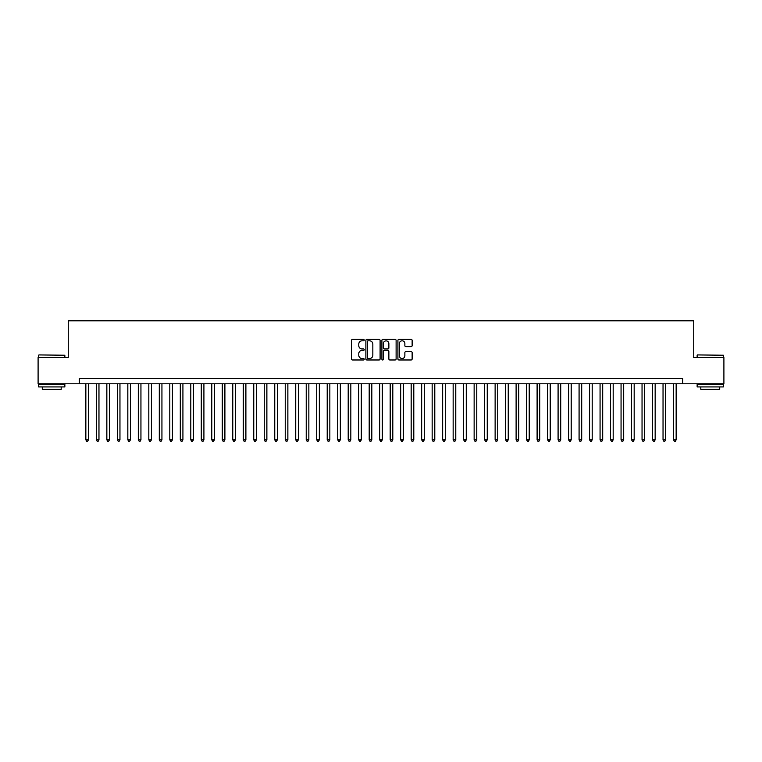 <?xml version="1.0" encoding="UTF-8"?>
<svg xmlns="http://www.w3.org/2000/svg" width="762" height="762" viewBox="0 0 762 762"><rect width="100%" height="100%" fill="white"/><g stroke="black" fill="none" stroke-linecap="round" stroke-linejoin="round"><path stroke-width="1.14" d="M364.207 340.09A0.724 0.724 0 0 0 363.493 339.376L352.539 339.376A1.029 1.029 0 0 0 351.511 340.404L351.511 358.95A1.029 1.029 0 0 0 352.539 359.978L363.493 359.978A0.724 0.724 0 0 0 364.207 359.254A0.724 0.724 0 0 0 363.493 358.531L362.074 358.531A3.296 3.296 0 0 1 358.778 355.235L358.778 353.692A3.296 3.296 0 0 1 362.074 350.396L363.493 350.396A0.724 0.724 0 0 0 364.207 349.672A0.724 0.724 0 0 0 363.493 348.958L362.074 348.958A3.296 3.296 0 0 1 358.778 345.653L358.778 344.11A3.296 3.296 0 0 1 362.074 340.814L363.493 340.814A0.724 0.724 0 0 0 364.207 340.09M411.109 346.634A1.029 1.029 0 0 0 412.137 345.605L412.137 340.404A1.029 1.029 0 0 0 411.109 339.376L398.945 339.376A1.029 1.029 0 0 0 397.916 340.404L397.916 358.95A1.029 1.029 0 0 0 398.945 359.978L411.109 359.978A1.029 1.029 0 0 0 412.137 358.95L412.137 352.663A1.029 1.029 0 0 0 411.109 351.634L405.898 351.634A1.029 1.029 0 0 0 404.87 352.663L404.87 355.778A2.753 2.753 0 0 1 402.117 358.531A2.753 2.753 0 0 1 399.364 355.778L399.364 343.567A2.753 2.753 0 0 1 402.117 340.814A2.753 2.753 0 0 1 404.87 343.567L404.87 345.605A1.029 1.029 0 0 0 405.898 346.634L411.109 346.634M79.286 383.781L38.1 383.781L38.1 357.549L68.275 357.549L68.275 320.812L693.725 320.812L693.725 357.549L723.9 357.549L723.9 383.781L682.714 383.781L682.714 378.533L79.286 378.533L79.286 383.781L682.714 383.781M380.095 340.404A1.029 1.029 0 0 0 379.066 339.376L366.913 339.376A1.029 1.029 0 0 0 365.884 340.404L365.884 358.95A1.029 1.029 0 0 0 366.913 359.978L379.066 359.978A1.029 1.029 0 0 0 380.095 358.95L380.095 340.404M382.934 339.376L395.087 339.376A1.029 1.029 0 0 1 396.116 340.404L396.116 358.95A1.029 1.029 0 0 1 395.087 359.978L389.887 359.978A1.029 1.029 0 0 1 388.858 358.95L388.858 351.425A1.029 1.029 0 0 0 387.82 350.396L384.372 350.396A1.029 1.029 0 0 0 383.343 351.425L383.343 359.254A0.724 0.724 0 0 1 382.619 359.978A0.724 0.724 0 0 1 381.905 359.254L381.905 340.404A1.029 1.029 0 0 1 382.934 339.376M368.046 340.814A0.724 0.724 0 0 0 367.322 341.538L367.322 357.816A0.724 0.724 0 0 0 368.046 358.531L369.541 358.531A3.296 3.296 0 0 0 372.837 355.235L372.837 344.11A3.296 3.296 0 0 0 369.541 340.814L368.046 340.814M388.858 343.624A2.753 2.753 0 0 0 386.096 340.871A2.753 2.753 0 0 0 383.343 343.624L383.343 347.92A1.029 1.029 0 0 0 384.372 348.958L387.82 348.958A1.029 1.029 0 0 0 388.858 347.92L388.858 343.624M85.849 383.781L85.849 439.817L88.468 439.817L88.468 383.781M88.468 439.817L87.687 441.188L86.639 441.188L85.849 439.817M38.938 354.921L64.856 355.235L38.938 354.921M51.74 386.925L38.624 386.925L38.624 384.305L64.856 384.305L64.856 386.925L51.74 386.925M61.189 386.925L61.189 389.344L42.301 389.344L42.301 386.925M697.459 354.921L723.376 355.235L697.459 354.921M710.26 386.925L697.144 386.925L697.144 384.305L723.376 384.305L723.376 386.925L710.26 386.925M719.699 386.925L719.699 389.344L700.811 389.344L700.811 386.925M96.345 383.781L96.345 439.817L98.965 439.817L98.965 383.781M98.965 439.817L98.184 441.188L97.126 441.188L96.345 439.817M106.842 383.781L106.842 439.817L109.461 439.817L109.461 383.781M109.461 439.817L108.671 441.188L107.623 441.188L106.842 439.817M117.329 383.781L117.329 439.817L119.958 439.817L119.958 383.781M119.958 439.817L119.167 441.188L118.12 441.188L117.329 439.817M127.825 383.781L127.825 439.817L130.445 439.817L130.445 383.781M130.445 439.817L129.664 441.188L128.616 441.188L127.825 439.817M138.322 383.781L138.322 439.817L140.941 439.817L140.941 383.781M140.941 439.817L140.16 441.188L139.103 441.188L138.322 439.817M148.819 383.781L148.819 439.817L151.438 439.817L151.438 383.781M151.438 439.817L150.647 441.188L149.6 441.188L148.819 439.817M159.306 383.781L159.306 439.817L161.935 439.817L161.935 383.781M161.935 439.817L161.144 441.188L160.096 441.188L159.306 439.817M169.802 383.781L169.802 439.817L172.431 439.817L172.431 383.781M172.431 439.817L171.641 441.188L170.593 441.188L169.802 439.817M180.299 383.781L180.299 439.817L182.918 439.817L182.918 383.781M182.918 439.817L182.137 441.188L181.08 441.188L180.299 439.817M190.795 383.781L190.795 439.817L193.415 439.817L193.415 383.781M193.415 439.817L192.624 441.188L191.576 441.188L190.795 439.817M201.282 383.781L201.282 439.817L203.911 439.817L203.911 383.781M203.911 439.817L203.121 441.188L202.073 441.188L201.282 439.817M211.779 383.781L211.779 439.817L214.408 439.817L214.408 383.781M214.408 439.817L213.617 441.188L212.569 441.188L211.779 439.817M222.275 383.781L222.275 439.817L224.895 439.817L224.895 383.781M224.895 439.817L224.114 441.188L223.066 441.188L222.275 439.817M232.772 383.781L232.772 439.817L235.391 439.817L235.391 383.781M235.391 439.817L234.601 441.188L233.553 441.188L232.772 439.817M243.259 383.781L243.259 439.817L245.888 439.817L245.888 383.781M245.888 439.817L245.097 441.188L244.05 441.188L243.259 439.817M253.756 383.781L253.756 439.817L256.384 439.817L256.384 383.781M256.384 439.817L255.594 441.188L254.546 441.188L253.756 439.817M264.252 383.781L264.252 439.817L266.871 439.817L266.871 383.781M266.871 439.817L266.09 441.188L265.043 441.188L264.252 439.817M274.749 383.781L274.749 439.817L277.368 439.817L277.368 383.781M277.368 439.817L276.577 441.188L275.53 441.188L274.749 439.817M285.236 383.781L285.236 439.817L287.865 439.817L287.865 383.781M287.865 439.817L287.074 441.188L286.026 441.188L285.236 439.817M295.732 383.781L295.732 439.817L298.361 439.817L298.361 383.781M298.361 439.817L297.571 441.188L296.523 441.188L295.732 439.817M306.229 383.781L306.229 439.817L308.848 439.817L308.848 383.781M308.848 439.817L308.067 441.188L307.019 441.188L306.229 439.817M316.725 383.781L316.725 439.817L319.345 439.817L319.345 383.781M319.345 439.817L318.564 441.188L317.506 441.188L316.725 439.817M327.212 383.781L327.212 439.817L329.841 439.817L329.841 383.781M329.841 439.817L329.051 441.188L328.003 441.188L327.212 439.817M337.709 383.781L337.709 439.817L340.338 439.817L340.338 383.781M340.338 439.817L339.547 441.188L338.499 441.188L337.709 439.817M348.205 383.781L348.205 439.817L350.825 439.817L350.825 383.781M350.825 439.817L350.044 441.188L348.996 441.188L348.205 439.817M358.702 383.781L358.702 439.817L361.321 439.817L361.321 383.781M361.321 439.817L360.54 441.188L359.483 441.188L358.702 439.817M369.199 383.781L369.199 439.817L371.818 439.817L371.818 383.781M371.818 439.817L371.027 441.188L369.98 441.188L369.199 439.817M379.686 383.781L379.686 439.817L382.314 439.817L382.314 383.781M382.314 439.817L381.524 441.188L380.476 441.188L379.686 439.817M390.182 383.781L390.182 439.817L392.801 439.817L392.801 383.781M392.801 439.817L392.02 441.188L390.973 441.188L390.182 439.817M400.679 383.781L400.679 439.817L403.298 439.817L403.298 383.781M403.298 439.817L402.517 441.188L401.46 441.188L400.679 439.817M411.175 383.781L411.175 439.817L413.795 439.817L413.795 383.781M413.795 439.817L413.004 441.188L411.956 441.188L411.175 439.817M421.662 383.781L421.662 439.817L424.291 439.817L424.291 383.781M424.291 439.817L423.501 441.188L422.453 441.188L421.662 439.817M432.159 383.781L432.159 439.817L434.788 439.817L434.788 383.781M434.788 439.817L433.997 441.188L432.949 441.188L432.159 439.817M442.655 383.781L442.655 439.817L445.275 439.817L445.275 383.781M445.275 439.817L444.494 441.188L443.436 441.188L442.655 439.817M453.152 383.781L453.152 439.817L455.771 439.817L455.771 383.781M455.771 439.817L454.981 441.188L453.933 441.188L453.152 439.817M463.639 383.781L463.639 439.817L466.268 439.817L466.268 383.781M466.268 439.817L465.477 441.188L464.429 441.188L463.639 439.817M474.135 383.781L474.135 439.817L476.764 439.817L476.764 383.781M476.764 439.817L475.974 441.188L474.926 441.188L474.135 439.817M484.632 383.781L484.632 439.817L487.251 439.817L487.251 383.781M487.251 439.817L486.47 441.188L485.423 441.188L484.632 439.817M495.129 383.781L495.129 439.817L497.748 439.817L497.748 383.781M497.748 439.817L496.957 441.188L495.91 441.188L495.129 439.817M505.616 383.781L505.616 439.817L508.244 439.817L508.244 383.781M508.244 439.817L507.454 441.188L506.406 441.188L505.616 439.817M516.112 383.781L516.112 439.817L518.741 439.817L518.741 383.781M518.741 439.817L517.95 441.188L516.903 441.188L516.112 439.817M526.609 383.781L526.609 439.817L529.228 439.817L529.228 383.781M529.228 439.817L528.447 441.188L527.399 441.188L526.609 439.817M537.105 383.781L537.105 439.817L539.725 439.817L539.725 383.781M539.725 439.817L538.934 441.188L537.886 441.188L537.105 439.817M547.592 383.781L547.592 439.817L550.221 439.817L550.221 383.781M550.221 439.817L549.431 441.188L548.383 441.188L547.592 439.817M558.089 383.781L558.089 439.817L560.718 439.817L560.718 383.781M560.718 439.817L559.927 441.188L558.879 441.188L558.089 439.817M568.585 383.781L568.585 439.817L571.205 439.817L571.205 383.781M571.205 439.817L570.424 441.188L569.376 441.188L568.585 439.817M579.082 383.781L579.082 439.817L581.701 439.817L581.701 383.781M581.701 439.817L580.92 441.188L579.863 441.188L579.082 439.817M589.569 383.781L589.569 439.817L592.198 439.817L592.198 383.781M592.198 439.817L591.407 441.188L590.359 441.188L589.569 439.817M600.065 383.781L600.065 439.817L602.694 439.817L602.694 383.781M602.694 439.817L601.904 441.188L600.856 441.188L600.065 439.817M610.562 383.781L610.562 439.817L613.181 439.817L613.181 383.781M613.181 439.817L612.4 441.188L611.353 441.188L610.562 439.817M621.059 383.781L621.059 439.817L623.678 439.817L623.678 383.781M623.678 439.817L622.897 441.188L621.84 441.188L621.059 439.817M631.555 383.781L631.555 439.817L634.174 439.817L634.174 383.781M634.174 439.817L633.384 441.188L632.336 441.188L631.555 439.817M642.042 383.781L642.042 439.817L644.671 439.817L644.671 383.781M644.671 439.817L643.88 441.188L642.833 441.188L642.042 439.817M652.539 383.781L652.539 439.817L655.158 439.817L655.158 383.781M655.158 439.817L654.377 441.188L653.329 441.188L652.539 439.817M663.035 383.781L663.035 439.817L665.655 439.817L665.655 383.781M665.655 439.817L664.874 441.188L663.816 441.188L663.035 439.817M673.532 383.781L673.532 439.817L676.151 439.817L676.151 383.781M676.151 439.817L675.361 441.188L674.313 441.188L673.532 439.817M38.624 357.549L38.624 355.235M44.606 384.305L44.606 383.781M58.874 384.305L58.874 383.781M64.856 357.549L64.856 355.235M697.144 357.549L697.144 355.235M703.126 384.305L703.126 383.781M717.394 384.305L717.394 383.781M723.376 357.549L723.376 355.235"/></g></svg>
